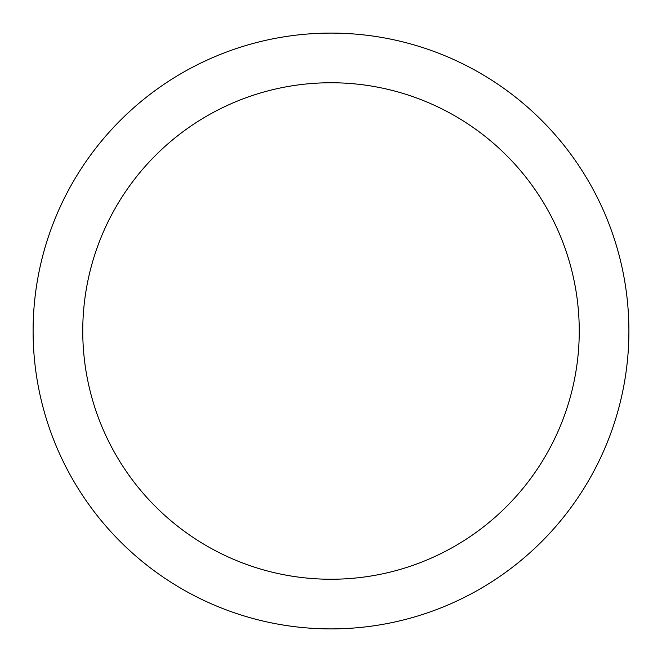<?xml version="1.0" encoding="UTF-8"?>
<svg xmlns="http://www.w3.org/2000/svg" width="662" height="662" viewBox="0 0 662 662"><rect width="100%" height="100%" fill="white"/><g stroke="black" fill="none" stroke-linecap="round" stroke-linejoin="round"><path stroke-width="0.99" d="M331 33.1A297.9 297.9 0 0 1 628.9 331A297.9 297.9 0 0 1 331 628.9A297.9 297.9 0 0 1 33.1 331A297.9 297.9 0 0 1 331 33.1M331 579.25A248.25 248.25 0 0 1 82.75 331A248.25 248.25 0 0 1 331 82.75A248.25 248.25 0 0 1 579.25 331A248.25 248.25 0 0 1 331 579.25"/></g></svg>
